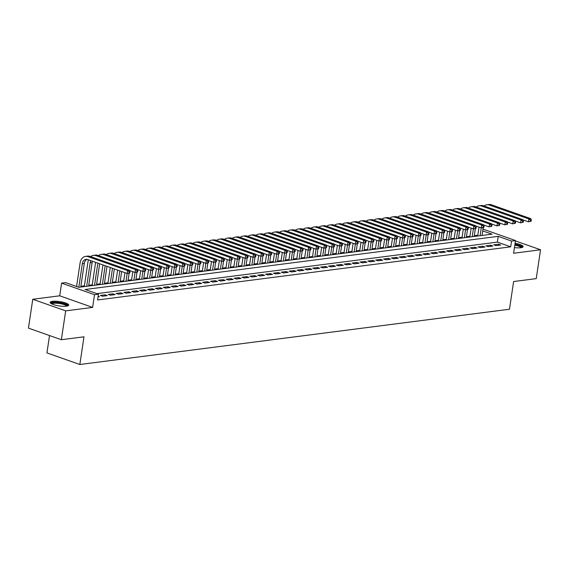 <?xml version="1.0" encoding="UTF-8"?>
<svg xmlns="http://www.w3.org/2000/svg" width="569" height="569" viewBox="0 0 569 569"><rect width="100%" height="100%" fill="white"/><g stroke="black" fill="none" stroke-linecap="round" stroke-linejoin="round"><path stroke-width="0.85" d="M514.447 247.586A9.36 2.191 8.5 0 0 520.806 247.743A9.36 2.191 8.5 0 0 523.124 246.683A9.36 2.191 8.5 0 0 515.087 243.276M52.512 301.307A9.36 2.191 8.5 0 0 50.193 302.367A9.36 2.191 8.5 0 0 56.018 305.318A9.36 2.191 8.5 0 0 66.388 306.193A9.36 2.191 8.5 0 0 68.707 305.133A9.36 2.191 8.5 0 0 62.882 302.182A9.36 2.191 8.5 0 0 52.512 301.307M477.825 235.246L478.685 229.456M49.531 335.546L46.935 352.908L79.845 364.501L509.475 309.237L513.615 281.541L536.24 278.625L540.55 249.777L515.443 240.936M79.845 364.501L83.984 336.805L61.36 339.714L28.45 328.121L32.76 299.273L65.677 310.866L92.626 307.395L94.518 294.699L61.608 283.113L65.542 282.608L78.885 287.302L491.993 234.165L482.74 230.907M92.626 307.395L59.709 295.802L32.76 299.273M59.709 295.802L61.608 283.113M477.789 235.232L474.311 235.68M469.958 236.242L466.438 236.697M462.085 237.252L458.571 237.707M454.218 238.269L450.705 238.717M446.352 239.279L442.831 239.734M438.479 240.289L434.965 240.744M430.612 241.306L427.099 241.754M422.746 242.316L419.232 242.764M414.872 243.326L411.359 243.781M407.006 244.343L403.492 244.791M399.139 245.353L395.626 245.801M391.266 246.363L387.752 246.818M383.399 247.373L379.886 247.828M375.533 248.39L372.019 248.838M367.659 249.4L364.146 249.855M359.793 250.41L356.279 250.865M351.927 251.427L348.413 251.875M344.053 252.437L340.539 252.892M336.187 253.447L332.673 253.902M328.32 254.464L324.807 254.912M320.454 255.474L316.933 255.929M312.58 256.484L309.067 256.939M304.714 257.501L301.2 257.949M296.847 258.511L293.327 258.959M288.974 259.521L285.46 259.976M281.107 260.538L277.594 260.986M273.241 261.548L269.72 261.996M265.367 262.558L261.854 263.013M257.501 263.568L253.987 264.023M249.635 264.585L246.114 265.033M241.761 265.595L238.247 266.05M233.895 266.605L230.381 267.06M226.028 267.622L222.515 268.07M218.155 268.632L214.641 269.087M210.288 269.642L206.775 270.097M202.422 270.659L198.908 271.107M194.548 271.669L191.035 272.124M186.682 272.679L183.168 273.134M178.815 273.696L175.302 274.144M170.942 274.706L167.428 275.154M163.075 275.716L159.562 276.171M155.209 276.733L151.695 277.181M147.335 277.743L143.822 278.191M139.469 278.753L135.955 279.208M131.603 279.763L128.089 280.218M123.736 280.78L120.215 281.228M115.863 281.79L112.349 282.245M107.996 282.8L104.483 283.255M100.13 283.817L96.609 284.265M92.256 284.827L88.743 285.282M84.39 285.837L80.876 286.292M61.36 339.714L65.677 310.866M495.99 245.616L500.713 245.011L498.487 244.229L493.764 244.834L495.99 245.616M488.124 246.633L492.839 246.021L490.62 245.239L485.898 245.844L488.124 246.633M480.25 247.643L484.973 247.031L482.747 246.249L478.031 246.861L480.25 247.643M472.384 248.653L477.106 248.048L474.88 247.266L470.158 247.871L472.384 248.653M464.517 249.67L469.233 249.058L467.014 248.276L462.291 248.881L464.517 249.67M456.644 250.68L461.367 250.068L459.14 249.286L454.425 249.898L456.644 250.68M448.777 251.69L453.5 251.085L451.274 250.303L446.551 250.908L448.777 251.69M440.911 252.7L445.627 252.095L443.407 251.313L438.685 251.918L440.911 252.7M433.037 253.717L437.76 253.105L435.534 252.323L430.818 252.935L433.037 253.717M425.171 254.727L429.894 254.123L427.668 253.34L422.945 253.945L425.171 254.727M417.305 255.737L422.02 255.132L419.801 254.35L415.078 254.955L417.305 255.737M409.431 256.754L414.154 256.142L411.928 255.36L407.212 255.972L409.431 256.754M401.565 257.764L406.287 257.16L404.061 256.37L399.338 256.982L401.565 257.764M393.698 258.774L398.414 258.17L396.195 257.387L391.472 257.992L393.698 258.774M385.825 259.791L390.547 259.18L388.321 258.397L383.606 259.009L385.825 259.791M377.958 260.801L382.681 260.197L380.455 259.407L375.732 260.019L377.958 260.801M370.092 261.811L374.815 261.207L372.588 260.424L367.866 261.029L370.092 261.811M362.218 262.828L366.941 262.217L364.722 261.434L359.999 262.039L362.218 262.828M354.352 263.838L359.075 263.227L356.848 262.444L352.126 263.056L354.352 263.838M346.485 264.848L351.208 264.244L348.982 263.461L344.259 264.066L346.485 264.848M338.612 265.858L343.335 265.254L341.116 264.471L336.393 265.076L338.612 265.858M330.745 266.875L335.468 266.264L333.242 265.481L328.519 266.093L330.745 266.875M322.879 267.885L327.602 267.281L325.376 266.498L320.653 267.103L322.879 267.885M315.006 268.895L319.728 268.291L317.509 267.508L312.786 268.113L315.006 268.895M307.139 269.912L311.862 269.301L309.636 268.518L304.92 269.13L307.139 269.912M299.273 270.922L303.995 270.318L301.769 269.535L297.046 270.14L299.273 270.922M291.406 271.932L296.122 271.328L293.903 270.545L289.18 271.15L291.406 271.932M283.533 272.949L288.255 272.338L286.029 271.555L281.314 272.167L283.533 272.949M275.666 273.959L280.389 273.355L278.163 272.565L273.44 273.177L275.666 273.959M267.8 274.969L272.515 274.365L270.296 273.582L265.574 274.187L267.8 274.969M259.926 275.986L264.649 275.375L262.423 274.592L257.707 275.197L259.926 275.986M252.06 276.996L256.783 276.392L254.556 275.602L249.834 276.214L252.06 276.996M244.193 278.006L248.909 277.402L246.69 276.619L241.967 277.224L244.193 278.006M236.32 279.023L241.043 278.412L238.816 277.629L234.101 278.234L236.32 279.023M228.454 280.033L233.176 279.422L230.95 278.639L226.227 279.251L228.454 280.033M220.587 281.043L225.303 280.439L223.084 279.656L218.361 280.261L220.587 281.043M212.714 282.053L217.436 281.449L215.21 280.666L210.494 281.271L212.714 282.053M204.847 283.07L209.57 282.459L207.344 281.676L202.621 282.288L204.847 283.07M196.981 284.08L201.696 283.476L199.477 282.693L194.754 283.298L196.981 284.08M189.107 285.09L193.83 284.486L191.604 283.703L186.888 284.308L189.107 285.09M181.241 286.107L185.963 285.496L183.737 284.713L179.015 285.325L181.241 286.107M173.374 287.117L178.097 286.513L175.871 285.73L171.148 286.335L173.374 287.117M165.501 288.127L170.223 287.523L168.004 286.74L163.282 287.345L165.501 288.127M157.634 289.144L162.357 288.533L160.131 287.75L155.408 288.362L157.634 289.144M149.768 290.154L154.491 289.55L152.264 288.76L147.542 289.372L149.768 290.154M141.894 291.164L146.617 290.56L144.398 289.777L139.675 290.382L141.894 291.164M134.028 292.182L138.751 291.57L136.524 290.787L131.802 291.392L134.028 292.182M126.162 293.191L130.884 292.587L128.658 291.797L123.935 292.409L126.162 293.191M118.288 294.201L123.011 293.597L120.792 292.815L116.069 293.419L118.288 294.201M110.422 295.219L115.144 294.607L112.918 293.824L108.202 294.429L110.422 295.219M102.555 296.229L107.278 295.617L105.052 294.834L100.329 295.446L102.555 296.229M540.55 249.777L513.601 253.248L515.5 240.552L511.559 241.057L498.216 236.355L85.115 289.5L98.458 294.194L97.591 299.97L510.699 246.825L497.356 242.124L96.879 293.64M98.067 296.805L99.404 296.634L98.16 296.193M510.699 246.825L511.559 241.057M98.458 294.194L94.518 294.699M483.01 229.108L515.5 240.552M497.356 242.124L498.216 236.355M104.888 295.93L105.052 294.834M112.754 294.913L112.918 293.824M120.628 293.903L120.792 292.815M128.494 292.893L128.658 291.797M136.361 291.876L136.524 290.787M144.234 290.866L144.398 289.777M152.101 289.856L152.264 288.76M159.967 288.839L160.131 287.75M167.841 287.829L168.004 286.74M175.707 286.819L175.871 285.73M183.574 285.809L183.737 284.713M191.447 284.792L191.604 283.703M199.314 283.782L199.477 282.693M207.18 282.772L207.344 281.676M215.054 281.755L215.21 280.666M222.92 280.745L223.084 279.656M230.786 279.735L230.95 278.639M238.66 278.718L238.816 277.629M246.526 277.708L246.69 276.619M254.393 276.698L254.556 275.602M262.259 275.681L262.423 274.592M270.133 274.671L270.296 273.582M277.999 273.661L278.163 272.565M285.866 272.643L286.029 271.555M293.739 271.633L293.903 270.545M301.606 270.624L301.769 269.535M309.472 269.614L309.636 268.518M317.346 268.596L317.509 267.508M325.212 267.586L325.376 266.498M333.078 266.577L333.242 265.481M340.952 265.559L341.116 264.471M348.818 264.549L348.982 263.461M356.685 263.539L356.848 262.444M364.558 262.522L364.722 261.434M372.425 261.512L372.588 260.424M380.291 260.502L380.455 259.407M388.165 259.485L388.321 258.397M396.031 258.475L396.195 257.387M403.898 257.465L404.061 256.37M411.771 256.448L411.928 255.36M419.638 255.438L419.801 254.35M427.504 254.428L427.668 253.34M435.37 253.418L435.534 252.323M443.244 252.401L443.407 251.313M451.11 251.391L451.274 250.303M458.977 250.381L459.14 249.286M466.85 249.364L467.014 248.276M474.717 248.354L474.88 247.266M482.583 247.344L482.747 246.249M490.457 246.327L490.62 245.239M498.323 245.317L498.487 244.229M127.968 280.986L129.135 273.205L127.164 273.454L127.598 270.574L88.06 256.647A8.997 6.75 -97.3 0 0 85.613 256.377A8.997 6.75 -97.3 0 0 80.094 262.949L76.573 286.492M78.799 287.274L82.313 263.732A6.003 4.502 82.7 0 1 85.997 259.35A6.003 4.502 82.7 0 1 87.626 259.528L127.164 273.454L129.832 272.821L130.002 271.669L129.213 271.769L129.042 272.921M80.762 287.061L84.283 263.483A6.003 4.502 82.7 0 1 87 259.372M129.213 271.769L127.598 270.574L129.561 270.318L90.023 256.391A8.997 6.75 -97.3 0 0 87.583 256.121L85.613 256.377M129.561 270.318L130.002 271.669M129.135 273.205L129.832 272.821M51.31 303.661A8.101 1.892 -171.5 0 1 53.308 302.559A8.101 1.892 -171.5 0 1 62.626 303.398A8.101 1.892 -171.5 0 1 67.263 306.044M66.623 306.165A7.504 1.75 8.5 0 0 61.587 303.91A7.504 1.75 8.5 0 0 53.664 303.291A7.504 1.75 8.5 0 0 51.879 303.96M68.387 305.596A9.303 2.176 8.5 0 0 61.843 302.921A9.303 2.176 8.5 0 0 52.412 302.246A9.303 2.176 8.5 0 0 50.364 302.9M514.909 244.492A8.101 1.892 -171.5 0 1 515.322 244.57A8.101 1.892 -171.5 0 1 521.673 247.586M521.04 247.707A7.504 1.75 8.5 0 0 515.123 245.267A7.504 1.75 8.5 0 0 514.803 245.211M522.804 247.138A9.303 2.176 8.5 0 0 515.564 244.329A9.303 2.176 8.5 0 0 514.952 244.215M88.501 259.841A8.997 6.75 -97.3 0 0 87.96 261.939L84.276 286.612M86.659 286.307L90.187 262.722A6.003 4.502 82.7 0 1 90.841 260.666M88.629 286.051L92.15 262.473A6.003 4.502 82.7 0 1 92.455 261.228M135.842 279.976L137.001 272.188L135.031 272.444L135.465 269.557L95.926 255.637A8.997 6.75 -97.3 0 0 93.487 255.36A8.997 6.75 -97.3 0 0 90.684 256.626M129.64 270.545L135.031 272.444L137.698 271.811L137.869 270.659L137.079 270.759L136.909 271.911M137.079 270.759L135.465 269.557L137.435 269.308L97.896 255.381A8.997 6.75 -97.3 0 0 95.45 255.111L93.487 255.36M137.435 269.308L137.869 270.659M137.001 272.195L137.698 271.811M95.62 262.345L92.142 285.595M94.532 285.289L97.84 263.127M96.495 285.041L99.675 263.774M143.708 278.966L144.875 271.178L142.904 271.434L143.331 268.547L103.793 254.62A8.997 6.75 -97.3 0 0 101.353 254.35A8.997 6.75 -97.3 0 0 98.551 255.616M137.506 269.535L142.904 271.434L145.564 270.794L145.735 269.642L144.953 269.742L144.782 270.901M144.953 269.742L143.331 268.547L145.301 268.298L105.763 254.371A8.997 6.75 -97.3 0 0 103.323 254.094L101.353 254.35M145.301 268.298L145.735 269.642M144.867 271.178L145.564 270.794M102.946 264.926L100.009 284.585M102.399 284.28L105.173 265.709M104.369 284.023L107.008 266.356M151.574 277.957L152.741 270.168L150.771 270.417L151.205 267.537L111.666 253.61A8.997 6.75 -97.3 0 0 109.22 253.34A8.997 6.75 -97.3 0 0 106.424 254.599M145.372 268.518L150.771 270.417L153.438 269.784L153.609 268.632L152.819 268.732L152.648 269.884M152.819 268.732L151.205 267.537L153.168 267.281L113.629 253.354A8.997 6.75 -97.3 0 0 111.19 253.084L109.22 253.34M153.168 267.281L153.609 268.632M152.741 270.168L153.438 269.784M110.279 267.508L107.882 283.575M110.265 283.27L112.506 268.291M112.235 283.013L114.341 268.938M161.304 268.774L161.475 267.622L160.686 267.722L160.515 268.874L161.304 268.774L158.637 269.407L159.071 266.527L119.533 252.6A8.997 6.75 -97.3 0 0 117.093 252.323A8.997 6.75 -97.3 0 0 114.291 253.589M153.246 267.508L158.637 269.407L160.515 268.874M160.686 267.722L159.071 266.527L161.041 266.271L121.503 252.344A8.997 6.75 -97.3 0 0 119.056 252.074L117.093 252.323M161.041 266.271L161.475 267.622M117.612 270.09L115.749 282.565M118.139 282.252L119.839 270.872M120.102 282.004L121.666 271.52M169.171 267.764L169.342 266.605L168.559 266.705L168.388 267.864L169.171 267.764L166.511 268.397L166.937 265.51L127.399 251.583A8.997 6.75 -97.3 0 0 124.96 251.313A8.997 6.75 -97.3 0 0 122.157 252.579M161.112 266.498L166.511 268.397L168.388 267.864M168.559 266.705L166.937 265.51L168.908 265.261L129.369 251.334A8.997 6.75 -97.3 0 0 126.93 251.057L124.96 251.313M168.908 265.261L169.342 266.605M124.945 272.672L123.615 281.548M126.005 281.242L127.172 273.454M175.181 274.919L176.347 267.131L174.377 267.387L174.811 264.5L135.273 250.573A8.997 6.75 -97.3 0 0 132.826 250.303A8.997 6.75 -97.3 0 0 130.031 251.562M168.979 265.481L174.377 267.387L177.037 266.747L177.215 265.595L176.426 265.695L176.255 266.847M176.426 265.695L174.811 264.5L176.774 264.244L137.236 250.317A8.997 6.75 -97.3 0 0 134.796 250.047L132.826 250.303M176.774 264.244L177.215 265.595M176.347 267.131L177.037 266.747M132.812 271.662L131.489 280.538M133.871 280.233L135.038 272.444M183.054 273.902L184.214 266.114L182.244 266.37L182.677 263.49L143.139 249.563A8.997 6.75 -97.3 0 0 140.699 249.286A8.997 6.75 -97.3 0 0 137.897 250.552M176.852 264.471L182.244 266.37L184.911 265.737L185.081 264.585L184.292 264.685L184.121 265.837M184.292 264.685L182.677 263.49L184.648 263.234L145.102 249.307A8.997 6.75 -97.3 0 0 142.663 249.037L140.699 249.286M184.648 263.234L185.081 264.585M184.214 266.121L184.911 265.737M140.678 270.652L139.355 279.528M141.745 279.215L142.904 271.434M190.921 272.892L192.087 265.104L190.117 265.36L190.544 262.473L151.005 248.546A8.997 6.75 -97.3 0 0 148.566 248.276A8.997 6.75 -97.3 0 0 145.764 249.542M184.719 263.461L190.117 265.36L192.777 264.727L192.948 263.568L192.166 263.675L191.988 264.827M192.166 263.675L190.544 262.473L192.514 262.224L152.976 248.297A8.997 6.75 -97.3 0 0 150.529 248.027L148.566 248.276M192.514 262.224L192.948 263.568M192.08 265.104L192.777 264.727M148.552 269.635L147.222 278.511M149.611 278.205L150.771 270.417M198.787 271.882L199.954 264.094L197.984 264.35L198.417 261.463L158.879 247.536A8.997 6.75 -97.3 0 0 156.432 247.266A8.997 6.75 -97.3 0 0 153.637 248.525M192.585 262.444L197.984 264.35L200.644 263.71L200.821 262.558L200.032 262.658L199.861 263.81M200.032 262.658L198.417 261.463L200.38 261.207L160.842 247.28A8.997 6.75 -97.3 0 0 158.402 247.01L156.432 247.266M200.38 261.207L200.821 262.558M199.954 264.094L200.644 263.71M156.418 268.625L155.095 277.501M157.478 277.195L158.644 269.407M159.448 276.939L160.607 269.151M206.661 270.865L207.82 263.084L205.85 263.333L206.284 260.453L166.745 246.526A8.997 6.75 -97.3 0 0 164.306 246.256A8.997 6.75 -97.3 0 0 161.504 247.515M200.452 261.434L205.85 263.333L208.517 262.7L208.688 261.548L207.898 261.648L207.728 262.8M207.898 261.648L206.284 260.453L208.254 260.197L168.709 246.27A8.997 6.75 -97.3 0 0 166.269 246L164.306 246.256M208.254 260.197L208.688 261.548M207.82 263.084L208.517 262.7M164.285 267.615L162.962 276.491M165.344 276.185L166.511 268.397M167.314 275.929L168.481 268.141M214.527 269.855L215.694 262.067L213.724 262.323L214.15 259.436L174.612 245.509A8.997 6.75 -97.3 0 0 172.172 245.239A8.997 6.75 -97.3 0 0 169.37 246.505M208.325 260.424L213.724 262.323L216.384 261.69L216.554 260.531L215.772 260.638L215.594 261.79M215.772 260.638L214.15 259.436L216.12 259.187L176.582 245.26A8.997 6.75 -97.3 0 0 174.135 244.99L172.172 245.239M216.12 259.187L216.554 260.531M215.687 262.067L216.384 261.69M172.158 266.605L170.828 275.474M173.218 275.168L174.377 267.38M222.394 268.845L223.56 261.057L221.59 261.313L222.024 258.426L182.485 244.499A8.997 6.75 -97.3 0 0 180.039 244.229A8.997 6.75 -97.3 0 0 177.244 245.495M216.192 259.407L221.59 261.313L224.25 260.673L224.428 259.521L223.638 259.62L223.468 260.78M223.638 259.62L222.024 258.426L223.987 258.17L184.448 244.25A8.997 6.75 -97.3 0 0 182.009 243.973L180.039 244.229M223.987 258.17L224.428 259.521M223.56 261.057L224.25 260.673M180.024 265.588L178.702 274.464M181.084 274.158L182.251 266.37M230.267 267.828L231.427 260.047L229.456 260.296L229.89 257.416L190.352 243.489A8.997 6.75 -97.3 0 0 187.912 243.219A8.997 6.75 -97.3 0 0 185.11 244.478M224.058 258.397L229.456 260.296L232.124 259.663L232.294 258.511L231.505 258.611L231.334 259.763M231.505 258.611L229.89 257.416L231.86 257.16L192.315 243.233A8.997 6.75 -97.3 0 0 189.875 242.963L187.912 243.219M231.86 257.16L232.294 258.511M231.427 260.047L232.124 259.663M187.891 264.578L186.568 273.454M188.951 273.148L190.117 265.36M238.134 266.818L239.3 259.03L237.33 259.286L237.757 256.399L198.218 242.472A8.997 6.75 -97.3 0 0 195.779 242.202A8.997 6.75 -97.3 0 0 192.976 243.468M231.932 257.387L237.33 259.286L239.99 258.653L240.161 257.494L239.378 257.601L239.2 258.753M239.378 257.601L237.757 256.399L239.727 256.15L200.188 242.223A8.997 6.75 -97.3 0 0 197.742 241.953L195.779 242.202M239.727 256.15L240.161 257.494M239.293 259.03L239.99 258.653M195.764 263.568L194.434 272.437M196.824 272.131L197.984 264.35M246 265.808L247.166 258.02L245.196 258.276L245.63 255.389L206.085 241.462A8.997 6.75 -97.3 0 0 203.645 241.192A8.997 6.75 -97.3 0 0 200.85 242.458M239.798 256.37L245.196 258.276L247.856 257.636L248.034 256.484L247.245 256.583L247.074 257.743M247.245 256.583L245.63 255.389L247.593 255.14L208.055 241.213A8.997 6.75 -97.3 0 0 205.615 240.936L203.645 241.192M247.593 255.14L248.034 256.484M247.166 258.02L247.856 257.636M203.631 262.551L202.308 271.427M204.691 271.121L205.857 263.333M253.874 264.798L255.033 257.01L253.063 257.259L253.497 254.379L213.958 240.452A8.997 6.75 -97.3 0 0 211.512 240.182A8.997 6.75 -97.3 0 0 208.716 241.441M247.664 255.36L253.063 257.259L255.73 256.626L255.901 255.474L255.111 255.573L254.94 256.726M255.111 255.573L253.497 254.379L255.46 254.123L215.921 240.196A8.997 6.75 -97.3 0 0 213.482 239.926L211.512 240.182M255.46 254.123L255.901 255.474M255.033 257.01L255.73 256.626M211.497 261.541L210.174 270.417M212.557 270.111L213.724 262.323M263.596 255.616L263.767 254.464L262.985 254.563L262.807 255.716L263.596 255.616L260.936 256.249L261.363 253.361L221.825 239.442A8.997 6.75 -97.3 0 0 219.385 239.165A8.997 6.75 -97.3 0 0 216.583 240.431M255.538 254.35L260.936 256.249L262.807 255.716M262.985 254.563L261.363 253.361L263.333 253.113L223.795 239.186A8.997 6.75 -97.3 0 0 221.348 238.916L219.385 239.165M263.333 253.113L263.767 254.464M219.371 260.531L218.041 269.4M220.431 269.094L221.59 261.313M269.606 262.771L270.773 254.983L268.803 255.239L269.237 252.352L229.691 238.425A8.997 6.75 -97.3 0 0 227.251 238.155A8.997 6.75 -97.3 0 0 224.456 239.421M263.404 253.34L268.803 255.239L271.463 254.599L271.641 253.447L270.851 253.546L270.68 254.706M270.851 253.546L269.237 252.352L271.2 252.103L231.661 238.176A8.997 6.75 -97.3 0 0 229.222 237.899L227.251 238.155M271.2 252.103L271.641 253.447M270.766 254.983L271.463 254.599M227.237 259.514L225.907 268.39M228.297 268.084L229.463 260.296M277.48 261.761L278.639 253.973L276.669 254.222L277.103 251.342L237.565 237.415A8.997 6.75 -97.3 0 0 235.118 237.145A8.997 6.75 -97.3 0 0 232.323 238.404M271.271 252.323L276.669 254.222L279.336 253.589L279.507 252.437L278.718 252.536L278.547 253.689M278.718 252.536L277.103 251.342L279.066 251.085L239.528 237.159A8.997 6.75 -97.3 0 0 237.088 236.889L235.118 237.145M279.066 251.085L279.507 252.437M278.639 253.973L279.336 253.589M235.104 258.504L233.781 267.38M236.163 267.074L237.33 259.286M287.203 252.579L287.373 251.427L286.591 251.526L286.413 252.679L287.203 252.579L284.543 253.212L284.969 250.332L245.431 236.405A8.997 6.75 -97.3 0 0 242.991 236.128A8.997 6.75 -97.3 0 0 240.189 237.394M279.144 251.313L284.543 253.212L286.413 252.679M286.591 251.526L284.969 250.332L286.94 250.076L247.401 236.149A8.997 6.75 -97.3 0 0 244.954 235.879L242.991 236.128M286.94 250.076L287.373 251.427M242.977 257.494L241.647 266.37M244.037 266.057L245.196 258.276M293.213 259.734L294.379 251.946L292.409 252.202L292.843 249.314L253.297 235.388A8.997 6.75 -97.3 0 0 250.858 235.118A8.997 6.75 -97.3 0 0 248.063 236.384M287.011 250.303L292.409 252.202L295.069 251.569L295.247 250.41L294.458 250.509L294.287 251.669M294.458 250.509L292.843 249.314L294.806 249.066L255.268 235.139A8.997 6.75 -97.3 0 0 252.828 234.862L250.858 235.118M294.806 249.066L295.247 250.41M294.372 251.946L295.069 251.569M250.844 256.477L249.514 265.353M251.903 265.047L253.07 257.259M301.086 258.724L302.246 250.936L300.276 251.192L300.709 248.304L261.171 234.378A8.997 6.75 -97.3 0 0 258.724 234.108A8.997 6.75 -97.3 0 0 255.929 235.367M294.877 249.286L300.276 251.192L302.943 250.552L303.113 249.4L302.324 249.499L302.153 250.652M302.324 249.499L300.709 248.304L302.672 248.048L263.134 234.122A8.997 6.75 -97.3 0 0 260.694 233.852L258.724 234.108M302.672 248.048L303.113 249.4M302.246 250.936L302.943 250.552M258.71 255.467L257.387 264.343M259.77 264.037L260.936 256.249M261.74 263.781L262.906 255.993M308.953 257.707L310.112 249.919L308.149 250.175L308.576 247.295L269.037 233.368A8.997 6.75 -97.3 0 0 266.598 233.091A8.997 6.75 -97.3 0 0 263.796 234.357M302.751 248.276L308.149 250.175L310.809 249.542L310.98 248.39L310.197 248.489L310.02 249.642M310.197 248.489L308.576 247.295L310.546 247.038L271.008 233.112A8.997 6.75 -97.3 0 0 268.561 232.842L266.598 233.091M310.546 247.038L310.98 248.39M310.112 249.926L310.809 249.542M266.584 254.457L265.254 263.333M267.643 263.02L268.803 255.239M318.676 248.532L318.846 247.373L318.064 247.479L317.893 248.632L318.676 248.532L316.015 249.165L316.442 246.277L276.904 232.351A8.997 6.75 -97.3 0 0 274.464 232.081A8.997 6.75 -97.3 0 0 271.662 233.347M310.617 247.266L316.015 249.165L317.893 248.632M318.064 247.479L316.442 246.277L318.412 246.028L278.874 232.102A8.997 6.75 -97.3 0 0 276.434 231.832L274.464 232.081M318.412 246.028L318.846 247.373M274.45 253.44L273.12 262.316M275.51 262.01L276.676 254.222M324.686 255.687L325.852 247.899L323.882 248.155L324.316 245.267L284.777 231.341A8.997 6.75 -97.3 0 0 282.331 231.071A8.997 6.75 -97.3 0 0 279.535 232.33M318.484 246.249L323.882 248.155L326.549 247.515L326.72 246.363L325.93 246.462L325.76 247.622M325.93 246.462L324.316 245.267L326.279 245.011L286.74 231.085A8.997 6.75 -97.3 0 0 284.301 230.815L282.331 231.071M326.279 245.011L326.72 246.363M325.852 247.899L326.549 247.515M282.316 252.43L280.994 261.306M283.376 261L284.543 253.212M285.346 260.744L286.513 252.956M332.559 254.67L333.719 246.889L331.748 247.138L332.182 244.257L292.644 230.331A8.997 6.75 -97.3 0 0 290.204 230.061A8.997 6.75 -97.3 0 0 287.402 231.32M326.357 245.239L331.748 247.138L334.416 246.505L334.586 245.353L333.797 245.452L333.626 246.605M333.797 245.452L332.182 244.257L334.152 244.001L294.614 230.075A8.997 6.75 -97.3 0 0 292.167 229.805L290.204 230.061M334.152 244.001L334.586 245.353M333.719 246.889L334.416 246.505M290.19 251.42L288.86 260.296M291.25 259.99L292.409 252.202M340.426 253.66L341.592 245.872L339.622 246.128L340.049 243.24L300.51 229.314A8.997 6.75 -97.3 0 0 298.071 229.044A8.997 6.75 -97.3 0 0 295.268 230.31M334.223 244.229L339.622 246.128L342.282 245.495L342.453 244.336L341.67 244.442L341.5 245.595M341.67 244.442L340.049 243.24L342.019 242.991L302.48 229.065A8.997 6.75 -97.3 0 0 300.041 228.795L298.071 229.044M342.019 242.991L342.453 244.336M341.585 245.872L342.282 245.495M298.056 250.41L296.726 259.279M299.116 258.973L300.283 251.185M348.292 252.65L349.458 244.862L347.488 245.118L347.922 242.23L308.384 228.304A8.997 6.75 -97.3 0 0 305.937 228.034A8.997 6.75 -97.3 0 0 303.142 229.3M342.09 243.212L347.488 245.118L350.148 244.478L350.326 243.326L349.537 243.425L349.366 244.585M349.537 243.425L347.922 242.23L349.885 241.974L310.347 228.055A8.997 6.75 -97.3 0 0 307.907 227.778L305.937 228.034M349.885 241.974L350.326 243.326M349.458 244.862L350.148 244.478M305.923 249.393L304.6 258.269M306.983 257.963L308.149 250.175M356.166 251.633L357.325 243.852L355.355 244.101L355.789 241.22L316.25 227.294A8.997 6.75 -97.3 0 0 313.811 227.024A8.997 6.75 -97.3 0 0 311.008 228.283M349.963 242.202L355.355 244.101L358.022 243.468L358.193 242.316L357.403 242.415L357.232 243.568M357.403 242.415L355.789 241.22L357.759 240.964L318.22 227.038A8.997 6.75 -97.3 0 0 315.774 226.768L313.811 227.024M357.759 240.964L358.193 242.316M357.325 243.852L358.022 243.468M313.789 248.383L312.466 257.259M314.856 256.953L316.015 249.165M316.819 256.697L317.986 248.909M364.032 250.623L365.198 242.835L363.228 243.091L363.655 240.203L324.117 226.277A8.997 6.75 -97.3 0 0 321.677 226.007A8.997 6.75 -97.3 0 0 318.875 227.273M357.83 241.192L363.228 243.091L365.888 242.458L366.059 241.299L365.277 241.405L365.099 242.558M365.277 241.405L363.655 240.203L365.625 239.954L326.087 226.028A8.997 6.75 -97.3 0 0 323.647 225.758L321.677 226.007M365.625 239.954L366.059 241.299M365.191 242.835L365.888 242.458M321.663 247.373L320.333 256.242M322.723 255.936L323.882 248.155M371.898 249.613L373.065 241.825L371.095 242.081L371.529 239.193L331.99 225.267A8.997 6.75 -97.3 0 0 329.543 224.997A8.997 6.75 -97.3 0 0 326.748 226.263M365.696 240.175L371.095 242.081L373.755 241.441L373.933 240.289L373.143 240.388L372.972 241.548M373.143 240.388L371.529 239.193L373.492 238.944L333.953 225.018A8.997 6.75 -97.3 0 0 331.514 224.741L329.543 224.997M373.492 238.944L373.933 240.289M373.065 241.825L373.755 241.441M329.529 246.356L328.206 255.232M330.589 254.926L331.755 247.138M379.772 248.603L380.931 240.815L378.961 241.064L379.395 238.183L339.857 224.257A8.997 6.75 -97.3 0 0 337.417 223.987A8.997 6.75 -97.3 0 0 334.615 225.246M373.57 239.165L378.961 241.064L381.628 240.431L381.799 239.279L381.01 239.378L380.839 240.531M381.01 239.378L379.395 238.183L381.365 237.927L341.82 224.001A8.997 6.75 -97.3 0 0 339.38 223.731L337.417 223.987M381.365 237.927L381.799 239.279M380.931 240.815L381.628 240.431M337.396 245.346L336.073 254.222M338.463 253.916L339.622 246.128M387.638 247.586L388.805 239.798L386.835 240.054L387.261 237.166L347.723 223.247A8.997 6.75 -97.3 0 0 345.283 222.97A8.997 6.75 -97.3 0 0 342.481 224.236M381.436 238.155L386.835 240.054L389.495 239.421L389.665 238.269L388.883 238.368L388.705 239.521M388.883 238.368L387.261 237.166L389.232 236.917L349.693 222.991A8.997 6.75 -97.3 0 0 347.246 222.721L345.283 222.97M389.232 236.917L389.665 238.269M388.798 239.805L389.495 239.421M345.269 244.336L343.939 253.212M346.329 252.899L347.488 245.118M395.505 246.576L396.671 238.788L394.701 239.044L395.135 236.156L355.597 222.23A8.997 6.75 -97.3 0 0 353.15 221.96A8.997 6.75 -97.3 0 0 350.355 223.226M389.303 237.145L394.701 239.044L397.361 238.404L397.539 237.252L396.749 237.351L396.579 238.511M396.749 237.351L395.135 236.156L397.098 235.907L357.56 221.981A8.997 6.75 -97.3 0 0 355.12 221.704L353.15 221.96M397.098 235.907L397.539 237.252M396.671 238.788L397.361 238.404M353.136 243.319L351.813 252.195M354.195 251.889L355.362 244.101M403.378 245.566L404.538 237.778L402.568 238.027L403.001 235.146L363.463 221.22A8.997 6.75 -97.3 0 0 361.023 220.95A8.997 6.75 -97.3 0 0 358.221 222.209M397.169 236.128L402.568 238.027L405.235 237.394L405.405 236.242L404.616 236.341L404.445 237.493M404.616 236.341L403.001 235.146L404.972 234.89L365.426 220.964A8.997 6.75 -97.3 0 0 362.986 220.694L361.023 220.95M404.972 234.89L405.405 236.242M404.538 237.778L405.235 237.394M361.002 242.309L359.679 251.185M362.062 250.879L363.228 243.091M411.245 244.549L412.411 236.761L410.441 237.017L410.868 234.136L371.329 220.21A8.997 6.75 -97.3 0 0 368.89 219.933A8.997 6.75 -97.3 0 0 366.087 221.199M405.043 235.118L410.441 237.017L413.101 236.384L413.272 235.232L412.489 235.331L412.312 236.484M412.489 235.331L410.868 234.136L412.838 233.88L373.3 219.954A8.997 6.75 -97.3 0 0 370.853 219.684L368.89 219.933M412.838 233.88L413.272 235.232M412.404 236.768L413.101 236.384M368.876 241.299L367.546 250.175M369.935 249.862L371.095 242.081M419.111 243.539L420.278 235.751L418.307 236.007L418.741 233.119L379.196 219.193A8.997 6.75 -97.3 0 0 376.756 218.923A8.997 6.75 -97.3 0 0 373.961 220.189M412.909 234.108L418.307 236.007L420.968 235.374L421.145 234.215L420.356 234.321L420.185 235.474M420.356 234.321L418.741 233.119L420.704 232.87L381.166 218.944A8.997 6.75 -97.3 0 0 378.726 218.674L376.756 218.923M420.704 232.87L421.145 234.215M420.278 235.751L420.968 235.374M376.742 240.282L375.419 249.158M377.802 248.852L378.968 241.064M426.985 242.529L428.144 234.741L426.174 234.997L426.608 232.109L387.069 218.183A8.997 6.75 -97.3 0 0 384.623 217.913A8.997 6.75 -97.3 0 0 381.827 219.172M420.776 233.091L426.174 234.997L428.841 234.357L429.012 233.205L428.222 233.304L428.052 234.456M428.222 233.304L426.608 232.109L428.578 231.853L389.032 217.927A8.997 6.75 -97.3 0 0 386.593 217.657L384.623 217.913M428.578 231.853L429.012 233.205M428.144 234.741L428.841 234.357M384.608 239.272L383.286 248.148M385.668 247.842L386.835 240.054M436.708 233.347L436.878 232.195L436.096 232.294L435.918 233.446L436.708 233.347L434.047 233.98L434.474 231.099L394.936 217.173A8.997 6.75 -97.3 0 0 392.496 216.896A8.997 6.75 -97.3 0 0 389.694 218.162M428.649 232.081L434.047 233.98L435.918 233.446M436.096 232.294L434.474 231.099L436.444 230.843L396.906 216.917A8.997 6.75 -97.3 0 0 394.459 216.647L392.496 216.896M436.444 230.843L436.878 232.195M392.482 238.262L391.152 247.138M393.542 246.825L394.701 239.044M442.718 240.502L443.884 232.714L441.914 232.97L442.348 230.082L402.802 216.156A8.997 6.75 -97.3 0 0 400.363 215.886A8.997 6.75 -97.3 0 0 397.567 217.152M436.515 231.071L441.914 232.97L444.574 232.337L444.752 231.178L443.962 231.284L443.792 232.437M443.962 231.284L442.348 230.082L444.311 229.833L404.772 215.907A8.997 6.75 -97.3 0 0 402.333 215.637L400.363 215.886M444.311 229.833L444.752 231.178M443.884 232.714L444.574 232.337M400.348 237.245L399.025 246.121M401.408 245.815L402.575 238.027M450.591 239.492L451.75 231.704L449.78 231.96L450.214 229.072L410.676 215.146A8.997 6.75 -97.3 0 0 408.229 214.876A8.997 6.75 -97.3 0 0 405.434 216.135M444.382 230.054L449.78 231.96L452.447 231.32L452.618 230.168L451.829 230.267L451.658 231.427M451.829 230.267L450.214 229.072L452.177 228.816L412.639 214.89A8.997 6.75 -97.3 0 0 410.199 214.62L408.229 214.876M452.177 228.816L452.618 230.168M451.75 231.704L452.447 231.32M408.215 236.235L406.892 245.111M409.275 244.805L410.441 237.017M458.458 238.475L459.624 230.694L457.654 230.943L458.081 228.062L418.542 214.136A8.997 6.75 -97.3 0 0 416.103 213.866A8.997 6.75 -97.3 0 0 413.3 215.125M452.255 229.044L457.654 230.943L460.314 230.31L460.485 229.158L459.702 229.257L459.524 230.409M459.702 229.257L458.081 228.062L460.051 227.806L420.512 213.88A8.997 6.75 -97.3 0 0 418.066 213.61L416.103 213.866M460.051 227.806L460.485 229.158M459.617 230.694L460.314 230.31M416.088 235.225L414.758 244.101M417.148 243.795L418.307 236.007M468.18 229.3L468.358 228.141L467.569 228.247L467.398 229.399L468.18 229.3L465.52 229.933L465.954 227.045L426.409 213.119A8.997 6.75 -97.3 0 0 423.969 212.849A8.997 6.75 -97.3 0 0 421.174 214.115M460.122 228.034L465.52 229.933L467.398 229.399M467.569 228.247L465.954 227.045L467.917 226.796L428.379 212.87A8.997 6.75 -97.3 0 0 425.939 212.6L423.969 212.849M467.917 226.796L468.358 228.141M423.955 234.215L422.625 243.084M425.015 242.778L426.181 234.997M474.197 236.455L475.357 228.667L473.387 228.923L473.821 226.035L434.282 212.109A8.997 6.75 -97.3 0 0 431.835 211.839A8.997 6.75 -97.3 0 0 429.04 213.105M467.988 227.017L473.387 228.923L476.054 228.283L476.225 227.131L475.435 227.23L475.264 228.389M475.435 227.23L473.821 226.035L475.784 225.779L436.245 211.86A8.997 6.75 -97.3 0 0 433.806 211.583L431.835 211.839M475.784 225.779L476.225 227.131M475.357 228.667L476.054 228.283M431.821 233.198L430.498 242.074M432.881 241.768L434.047 233.98M434.851 241.512L436.018 233.724M482.064 235.438L483.223 227.657L481.26 227.906L481.687 225.025L442.149 211.099A8.997 6.75 -97.3 0 0 439.709 210.829A8.997 6.75 -97.3 0 0 436.907 212.088M475.862 226.007L481.26 227.906L483.92 227.273L484.091 226.121L483.309 226.22L483.131 227.372M483.309 226.22L481.687 225.025L483.657 224.769L444.119 210.843A8.997 6.75 -97.3 0 0 441.672 210.573L439.709 210.829M483.657 224.769L484.091 226.121M483.223 227.657L483.92 227.273M439.695 232.188L438.365 241.064M440.755 240.758L441.914 232.97M491.787 226.263L491.957 225.104L491.175 225.21L491.004 226.362L491.787 226.263L489.127 226.896L489.553 224.008L450.015 210.082A8.997 6.75 -97.3 0 0 447.575 209.812A8.997 6.75 -97.3 0 0 444.773 211.078M483.728 224.997L489.127 226.896L491.004 226.362M491.175 225.21L489.553 224.008L491.524 223.759L451.985 209.833A8.997 6.75 -97.3 0 0 449.546 209.563L447.575 209.812M491.524 223.759L491.957 225.104M447.561 231.178L446.231 240.047M448.621 239.741L449.787 231.96M499.66 225.246L499.831 224.094L499.041 224.193L498.871 225.352L499.66 225.246L496.993 225.886L497.427 222.998L457.889 209.072A8.997 6.75 -97.3 0 0 455.442 208.802A8.997 6.75 -97.3 0 0 452.647 210.068M491.595 223.98L496.993 225.886L498.871 225.352M499.041 224.193L497.427 222.998L499.39 222.749L459.852 208.823A8.997 6.75 -97.3 0 0 457.412 208.546L455.442 208.802M499.39 222.749L499.831 224.094M455.428 230.161L454.105 239.037M456.487 238.731L457.654 230.943M507.527 224.236L507.697 223.084L506.915 223.183L506.737 224.335L507.527 224.236L504.867 224.869L505.293 221.988L465.755 208.062A8.997 6.75 -97.3 0 0 463.315 207.792A8.997 6.75 -97.3 0 0 460.513 209.051M499.468 222.97L504.867 224.869L506.737 224.335M506.915 223.183L505.293 221.988L507.264 221.732L467.725 207.806A8.997 6.75 -97.3 0 0 465.278 207.536L463.315 207.792M507.264 221.732L507.697 223.084M463.301 229.151L461.971 238.027M464.361 237.721L465.52 229.933M466.324 237.465L467.49 229.677M515.393 223.226L515.564 222.074L514.781 222.173L514.611 223.325L515.393 223.226L512.733 223.859L513.16 220.971L473.621 207.052A8.997 6.75 -97.3 0 0 471.182 206.775A8.997 6.75 -97.3 0 0 468.379 208.041M507.335 221.96L512.733 223.859L514.611 223.325M514.781 222.173L513.16 220.971L515.13 220.722L475.592 206.796A8.997 6.75 -97.3 0 0 473.152 206.526L471.182 206.775M515.13 220.722L515.564 222.074M471.168 228.141L469.838 237.017M472.227 236.704L473.394 228.923M523.267 222.209L523.437 221.057L522.648 221.156L522.477 222.315L523.267 222.209L520.599 222.849L521.033 219.961L481.495 206.035A8.997 6.75 -97.3 0 0 479.048 205.765A8.997 6.75 -97.3 0 0 476.253 207.031M515.201 220.95L520.599 222.849L522.477 222.315M522.648 221.156L521.033 219.961L522.996 219.712L483.458 205.786A8.997 6.75 -97.3 0 0 481.018 205.509L479.048 205.765M522.996 219.712L523.437 221.057M479.034 227.123L477.711 236M480.094 235.694L481.26 227.906M531.133 221.199L531.304 220.047L530.514 220.146L530.344 221.298L531.133 221.199L528.466 221.832L528.9 218.951L489.361 205.025A8.997 6.75 -97.3 0 0 486.922 204.755A8.997 6.75 -97.3 0 0 484.119 206.014M523.075 219.933L528.466 221.832L530.344 221.298M530.514 220.146L528.9 218.951L530.87 218.695L491.332 204.769A8.997 6.75 -97.3 0 0 488.885 204.499L486.922 204.755M530.87 218.695L531.304 220.047M82.313 263.732L84.283 263.483M88.06 256.647L90.023 256.391M90.187 262.722L92.15 262.473M95.926 255.637L97.896 255.381M103.793 254.62L105.763 254.371M111.666 253.61L113.629 253.354M119.533 252.6L121.503 252.344M127.399 251.583L129.369 251.334M135.273 250.573L137.236 250.317M143.139 249.563L145.102 249.307M151.005 248.546L152.976 248.297M158.879 247.536L160.842 247.28M166.745 246.526L168.709 246.27M174.612 245.509L176.582 245.26M182.485 244.499L184.448 244.25M190.352 243.489L192.315 243.233M198.218 242.472L200.188 242.223M206.085 241.462L208.055 241.213M213.958 240.452L215.921 240.196M221.825 239.442L223.795 239.186M229.691 238.425L231.661 238.176M237.565 237.415L239.528 237.159M245.431 236.405L247.401 236.149M253.297 235.388L255.268 235.139M261.171 234.378L263.134 234.122M269.037 233.368L271.008 233.112M276.904 232.351L278.874 232.102M284.777 231.341L286.74 231.085M292.644 230.331L294.614 230.075M300.51 229.314L302.48 229.065M308.384 228.304L310.347 228.055M316.25 227.294L318.22 227.038M324.117 226.277L326.087 226.028M331.99 225.267L333.953 225.018M339.857 224.257L341.82 224.001M347.723 223.247L349.693 222.991M355.597 222.23L357.56 221.981M363.463 221.22L365.426 220.964M371.329 220.21L373.3 219.954M379.196 219.193L381.166 218.944M387.069 218.183L389.032 217.927M394.936 217.173L396.906 216.917M402.802 216.156L404.772 215.907M410.676 215.146L412.639 214.89M418.542 214.136L420.512 213.88M426.409 213.119L428.379 212.87M434.282 212.109L436.245 211.86M442.149 211.099L444.119 210.843M450.015 210.082L451.985 209.833M457.889 209.072L459.852 208.823M465.755 208.062L467.725 207.806M473.621 207.052L475.592 206.796M481.495 206.035L483.458 205.786M489.361 205.025L491.332 204.769"/></g></svg>
